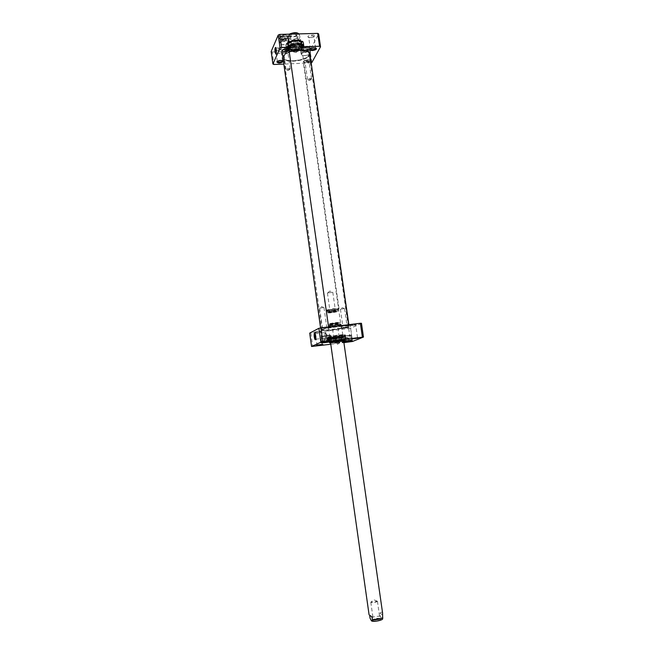 <?xml version="1.0" encoding="UTF-8"?>
<svg xmlns="http://www.w3.org/2000/svg" width="654" height="654" viewBox="0 0 654 654"><rect width="100%" height="100%" fill="white"/><g stroke="black" fill="none" stroke-linecap="round" stroke-linejoin="round"><path stroke-width="0.49" stroke-dasharray="3.27 2.45" d="M361.466 323.297L350.601 328.292L352.498 341.47M350.601 328.292L309.702 333.123M310.863 333.131L312.718 346.457M348.721 328.651L350.609 341.813M330.785 344.241L343.906 342.639M329.706 341.413C331.374 340.546 344.715 338.78 344.388 339.467C344.822 340.137 329.248 342.353 329.477 341.592L329.706 341.413M344.241 340.579L344.478 340.333C344.061 339.794 331.406 341.511 329.829 342.328L329.927 342.614M330.147 342.631C332.322 342.786 341.985 341.413 344.029 340.652M343.702 341.224L330.622 343.08M350.994 335.388C349.792 335.976 341.38 337.088 341.56 336.63C341.249 336.189 351.345 334.742 351.173 335.257L350.994 335.388M350.691 335.428L341.878 336.589C341.592 336.172 351.01 334.815 350.855 335.306L350.691 335.428M330.638 335.412C329.493 336.033 320.599 337.194 320.787 336.696C320.46 336.213 330.973 334.725 330.793 335.281L330.638 335.412M321.253 336.54C322.258 335.96 330.654 334.864 330.458 335.33C330.744 335.788 320.975 337.17 321.122 336.655L321.253 336.54M351.386 340.881L351.926 340.595C351.615 340.227 342.533 341.527 342.344 341.968L343.816 342.042M343.881 342.467L342.017 342.41L343.8 341.895M331.063 341.118L331.553 340.84C331.21 340.44 321.809 341.772 321.588 342.246L322.136 342.377M315.759 339.181L315.114 333.769M326.46 337.587L327 334.611L325.766 332.624L326.46 337.587L325.471 338.028L325.945 337.832L325.202 335.543L325.242 332.878L326.526 334.832L325.945 337.832M357.419 337.57L352.056 338.281L357.419 337.57M350.364 325.815L355.727 325.112L350.364 325.815M349.637 325.226L356.283 324.392L349.637 325.226M315.359 332.608L320.632 331.921L315.359 332.608M314.639 332.036L321.171 331.218L314.639 332.036M322.258 344.094L316.986 344.789L322.258 344.094M329.845 338.012L329.665 338.224C330.139 338.805 342.974 336.974 343.26 336.295L338.886 336.36L329.845 338.012M330.164 338.29L330 338.494C330.442 339.05 342.745 337.292 343.023 336.647L343.031 336.581C343.105 335.993 331.603 337.521 330.164 338.29M330.008 339.352L329.796 339.524C329.583 340.243 343.906 338.208 343.497 337.57L343.497 337.554C343.571 336.949 331.513 338.551 330.008 339.352M330.295 341.388L330.09 341.568C330.057 342.23 344.004 340.243 343.791 339.614L343.791 339.606C344.094 338.968 331.831 340.595 330.295 341.388M330.09 341.568L330.581 342.778C330.548 343.399 343.857 341.502 343.652 340.914L343.791 339.614M330.597 342.909C332.412 343.105 341.993 341.748 343.677 341.045M328.39 338.29L323.943 339.017L328.316 338.257L328.766 340.955L324.319 341.674L328.766 340.955M327.098 341.061L326.722 338.396M327.826 338.551L328.202 341.208M324.498 338.756L324.874 341.429M323.943 339.017L324.319 341.674M325.61 338.911L325.978 341.568M344.584 338.854L348.884 338.151L344.797 338.592L344.952 341.413L349.252 340.718L344.952 341.413M346.514 341.306L346.146 338.756M345.165 338.608L345.533 341.167M348.296 338.404L348.656 340.955M348.884 338.151L349.252 340.718M347.323 338.257L347.691 340.816M325.766 332.624L324.711 332.657L325.242 332.878M344.045 336.409C342.14 337.366 328.349 339.181 328.627 338.437L339.271 336.336L344.045 336.409M328.676 336.884L328.439 337.08C328.202 337.938 344.584 335.608 344.127 334.848L344.078 334.791C343.579 334.178 330.319 335.976 328.676 336.884M329.363 338.126L329.15 338.281C328.553 339.148 344.584 336.867 343.775 336.197L339.074 336.344L329.363 338.126M328.406 341.568C331.071 340.358 348.492 338.241 345.41 339.5C342.606 340.718 325.659 342.778 328.406 341.568M328.046 341.617C330.082 340.554 346.497 338.38 346.089 339.222C346.612 340.047 327.499 342.77 327.777 341.829L328.046 341.617M327.458 337.431C329.477 336.32 345.892 334.161 345.484 335.052C346.023 335.927 326.918 338.649 327.188 337.652L327.458 337.431M327.548 338.085C329.583 336.974 346.04 334.807 345.582 335.706C346.056 336.581 327.065 339.287 327.278 338.314L327.548 338.085M327.932 340.064L327.662 340.284C327.45 341.224 346.228 338.551 345.762 337.709L345.762 337.709C346.162 336.851 329.935 339.001 327.932 340.064M328.243 338.061L327.997 338.281C327.858 339.156 345.255 336.687 344.887 335.878C345.369 335.036 330.131 337.039 328.243 338.061M328.349 337.325C330.074 336.377 344.012 334.48 344.519 335.126C346.064 335.845 326.853 338.576 328.128 337.456L328.349 337.325M271.165 51.502L272.162 51.985L273.912 64.476M311.173 62.841L283.468 64.133M272.162 51.985L308.565 50.799L310.037 50.235L318.653 33.918M310.339 63.152L308.565 50.799M311.819 62.604L310.037 50.235M287.662 44.268C288.896 40.785 301.862 39.641 301.935 43.001C302.794 46.736 287.744 48.878 287.531 45.052L287.662 44.268M287.539 43.417L287.408 44.202L288.332 45.396C292.943 46.933 297.259 46.32 301.257 43.556L301.813 42.15C301.739 38.782 288.774 39.919 287.539 43.417M287.114 43.058C288.986 38.414 306.023 38.635 301.559 43.205C297.341 46.123 292.804 46.769 287.948 45.142L287.114 43.058M310.413 53.563C309.481 55.729 301.281 56.473 301.224 54.388C300.652 52.058 310.421 50.62 310.519 53.015L310.413 53.563M307.159 55.214C309.178 54.658 310.192 53.939 310.209 53.064C310.11 50.832 300.995 52.165 301.535 54.339C302.164 55.516 304.036 55.803 307.159 55.214M289.142 42.567C288.291 44.922 279.634 45.641 279.56 43.368C278.956 40.85 289.117 39.453 289.231 42.036L289.142 42.567M282.937 41.079C280.909 41.66 279.887 42.412 279.879 43.328C280.01 45.739 289.46 44.439 288.913 42.085C288.234 40.793 286.248 40.458 282.937 41.079M309.685 48.543L309.8 47.995C309.685 45.567 299.924 46.998 300.505 49.361L301.077 50.096C304.069 51.069 306.865 50.66 309.456 48.87L309.685 48.543M309.996 48.175L309.751 48.527C306.947 50.464 303.93 50.906 300.701 49.851C296.491 47.08 311.811 44.3 309.996 48.175M288.406 37.368L288.496 36.82C288.373 34.204 278.22 35.602 278.825 38.153L279.471 38.987C282.553 40.041 285.43 39.649 288.103 37.801L288.406 37.368M288.733 36.984L288.406 37.458C285.52 39.444 282.414 39.869 279.086 38.733C274.533 35.741 290.401 32.847 288.733 36.984M276.004 48.11L276.25 53.44M286.583 52.279L285.929 47.693L287.041 49.549L285.496 48.641L286.141 53.219L287.253 51.061L285.283 53.121L286.141 53.219M313.904 36.886L313.969 36.559C312.007 35.422 310.249 35.692 308.696 37.352L309.04 37.801L313.904 36.886M314.443 36.256L314.263 36.501C312.448 37.777 310.495 38.071 308.402 37.392C305.549 35.52 315.645 33.624 314.443 36.256M310.38 48.748L315.58 47.963M283.125 61.697L283.019 60.945M277.337 61.321L282.454 60.626M280.868 49.704L280.909 49.434C278.996 48.331 277.271 48.559 275.735 50.129L276.062 50.554L280.868 49.704M281.4 49.083L281.212 49.361C279.413 50.571 277.492 50.832 275.432 50.137C272.734 48.347 282.381 46.647 281.4 49.083M301.625 46.949C299.949 50.816 285.577 50.808 288.978 46.916C292.714 44.268 296.736 43.695 301.061 45.2L301.625 46.949M301.314 46.671C300.202 49.491 289.877 50.66 288.921 48.077L289.199 46.638C292.771 44.096 296.63 43.548 300.775 44.987L301.314 46.671M301.478 45.706C300.309 48.666 289.493 49.9 288.488 47.178L288.373 46.826C287.539 43.426 301.469 41.447 301.617 44.938L301.478 45.706M301.208 43.81C299.941 46.998 288.21 48.004 288.103 44.93L288.103 44.627C288.136 41.455 300.349 39.722 301.265 42.755L301.208 43.81M300.742 42.649C299.458 45.878 287.539 46.622 288.242 43.426C288.275 40.393 299.916 38.733 300.799 41.635L300.742 42.649M301.085 42.657C299.72 46.058 287.155 46.851 287.899 43.475C287.932 40.278 300.211 38.529 301.142 41.586L301.085 42.657M283.615 41.202L281.931 40.769L282.364 39.796L284.49 39.256L286.166 39.69L285.724 40.662L283.615 41.202L283.264 38.725L285.381 38.177L285.814 37.204L284.138 36.771L282.013 37.311L281.58 38.292L283.264 38.725M281.58 38.292L281.931 40.769M285.724 40.662L285.381 38.177M282.364 39.796L282.013 37.311M284.49 39.256L284.138 36.771M286.166 39.69L285.814 37.204M305.998 50.407L307.584 50.808L307.11 51.715L304.388 52.214L303.481 51.829L303.947 50.922L305.998 50.407L305.655 48.012L303.603 48.527L303.137 49.442L304.715 49.835L306.767 49.328L307.241 48.412L305.655 48.012M307.241 48.412L307.584 50.808M303.947 50.922L303.603 48.527M307.11 51.715L306.767 49.328M305.058 52.222L304.715 49.835M303.481 51.829L303.137 49.442M285.496 48.641L284.572 48.094L285.929 47.693M302.581 46.818L302.745 45.944C302.679 42.436 289.019 43.638 287.711 47.284L287.572 48.102C287.695 51.601 301.118 50.44 302.581 46.818M287.891 48.551L287.752 49.369L288.692 50.595C293.572 52.206 298.126 51.56 302.361 48.649L302.925 47.211C302.859 43.712 289.199 44.922 287.891 48.551M302.091 46.884C300.865 49.957 289.706 51.347 288.283 48.6C285.496 44.595 303.767 41.995 302.197 46.622L302.091 46.884M303.039 43.802C305.508 39.126 288.463 39.616 286.395 44.309C284.228 48.927 300.815 48.396 303.039 43.802M286.043 44.317C287.547 40.033 303.497 38.627 303.579 42.755C304.625 47.341 286.15 49.974 285.888 45.273L286.043 44.317M286.599 48.224C288.103 43.981 304.061 42.567 304.135 46.655C305.181 51.192 286.697 53.824 286.436 49.173L286.599 48.224M303.848 47.072L304.036 45.968C303.611 41.447 285.479 44.022 286.338 48.486C286.264 52.631 302.107 51.339 303.848 47.072M303.489 45.216C301.796 49.41 286.338 50.734 286.19 46.687L286.174 46.606C285.324 42.183 303.252 39.632 303.669 44.12L303.489 45.216M303.178 47.031C301.543 51.037 286.656 52.157 287.008 48.241C286.526 44.202 302.663 41.913 303.317 45.919L303.178 47.031M287.466 48.2C289.42 43.401 307.282 43.556 302.655 48.298C298.216 51.355 293.433 52.034 288.316 50.342L287.466 48.2M322.455 327.474L326.714 326.918L322.455 327.474M322.005 328.063L327.302 327.352L322.005 328.063M319.724 308.132L323.975 307.593L319.724 308.132M327.392 327.139L320.918 328.316L323.354 327.613M287.613 50.857L287.654 50.628C286.1 49.745 284.711 49.933 283.46 51.208L287.613 50.857M288.046 50.342L283.198 51.2C281.016 49.753 288.88 48.363 288.046 50.342M290.188 69.054L286.681 69.888L286.027 69.422C287.286 68.196 288.684 68.008 290.221 68.842L290.188 69.054M282.021 50.374C280.452 52.451 288.21 52.361 289.035 50.309L288.806 49.442M320.762 327.916L328.57 326.967M289.395 50.129L289.321 50.546C286.444 52.582 283.885 52.794 281.645 51.2M289.608 51.666L284.106 54.887L283.362 55.958C279.332 65.621 318.057 58.942 308.222 51.65M309.865 53.759C311.41 60.528 283.321 64.525 282.912 57.593L283.901 55.116L289.632 51.797M321.629 329.616L321.335 330.106C322.626 331.382 348.116 327.752 348.999 326.174L349.056 326.027C349.686 324.515 324.597 327.793 321.629 329.616M283.713 55.95C286.297 49.05 312.89 48.028 309.015 54.92C307.118 60.274 287.368 63.086 284.057 58.468L283.713 55.95M321.923 329.853C325.054 327.956 351.124 324.678 348.778 326.469C347.912 328.014 322.888 331.578 321.629 330.327L321.923 329.853M322.275 329.804L321.915 330.082C320.55 331.913 350.258 327.687 348.435 326.313C348.124 325.038 325.005 328.128 322.275 329.804M283.975 56.309L284.318 58.786C287.572 63.315 306.988 60.552 308.851 55.296L309.064 54.012C308.999 48.282 286.084 50.35 283.975 56.309M322.438 329.387C325.128 327.736 347.838 324.703 348.157 325.954L348.19 326.019C348.95 327.441 321.735 331.316 322.07 329.739L322.438 329.387M298.191 40.687C299.867 41.071 300.636 40.597 300.497 39.256L299.18 34.033C298.396 34.008 297.938 35.332 297.807 38.022L298.191 40.687L299.794 37.384M289.853 37.662L287.866 41.079L288.324 40.973L287.948 38.308L288.488 35.112L289.011 34.27L289.469 34.973L289.853 37.662L288.324 40.973M326.199 310.298L326.076 310.601C326.82 311.312 338.494 309.653 339.001 308.762L339.042 308.663C339.295 307.805 327.638 309.293 326.199 310.298M296.564 35.447L296.63 35.087C294.316 33.722 292.248 34.016 290.417 35.97L290.834 36.51C292.812 37.18 294.66 36.91 296.376 35.725L296.564 35.447M297.096 34.825L296.867 35.153C294.807 36.591 292.583 36.902 290.204 36.101C286.934 33.951 298.338 31.833 297.096 34.825M298.731 50.66L297.979 51.339L293.654 51.952L292.583 51.192C294.423 49.303 296.499 49.009 298.796 50.309L298.731 50.66M330.188 311.835L335.502 311.157L330.188 311.835M329.763 312.408L329.681 312.465C329.068 313.053 336.818 311.958 336.058 311.557L329.763 312.408M327.507 292.935L332.804 292.273L327.507 292.935L329.886 291.055L332.714 292.199M328.202 312.579L328.104 312.8C328.627 313.315 337.309 312.081 337.668 311.435C338.576 310.691 329.363 311.803 328.202 312.579M326.64 310.65L326.518 310.928C327.213 311.598 338.192 310.037 338.666 309.203C339.835 308.222 328.104 309.636 326.64 310.65M327.76 312.236L327.662 312.473C328.234 313.037 337.611 311.696 338.004 311.002L338.036 310.92C338.232 310.249 328.921 311.443 327.76 312.236M343.154 327.76L347.233 327.221L343.154 327.76M342.729 328.324L347.797 327.638L342.729 328.324M340.489 309.162L344.56 308.639L340.489 309.162M348.688 327.621L341.674 328.578C340.93 328.226 349.408 327.016 348.803 327.556L348.688 327.621M308.974 61.55L309.023 61.321C307.535 60.52 306.195 60.716 304.993 61.909L308.974 61.55M309.391 61.051L304.723 61.877C302.704 60.536 310.29 59.195 309.391 61.051M311.492 79.085L308.083 79.87L307.511 79.461C308.721 78.308 310.061 78.112 311.541 78.864L311.492 79.085M310.331 61.018L310.012 60.111C307.764 59.4 305.663 59.702 303.701 61.035C301.805 63.021 309.391 62.997 310.331 61.018M348.901 327.343L349.032 327.229C349.162 326.763 341.102 327.924 341.355 328.324L348.901 327.343M310.609 61.247C307.805 63.144 305.353 63.364 303.252 61.917L303.505 61.263C305.606 59.841 307.854 59.514 310.266 60.274L310.609 61.247M382.574 612.912C382.369 611.858 381.486 611.94 379.933 613.166L380.366 616.199C381.184 618.496 381.952 619.387 382.672 618.864M382.361 614.67L379.933 613.166M328.488 326.428C329.845 325.594 340.791 324.114 341.298 324.695L341.347 324.752C341.748 325.479 328.104 327.425 328.292 326.608L328.488 326.428M379.753 618.488C377.407 618.038 375.265 618.357 373.32 619.444L373.271 619.624C375.625 620.327 377.832 620.008 379.9 618.684L379.753 618.488M380.497 619.044L380.554 619.093C382.165 620.36 371.562 621.872 372.755 620.196C375.094 618.888 377.669 618.504 380.497 619.044M377.284 601.181L377.432 601.353C375.355 602.604 373.148 602.914 370.81 602.301L377.284 601.181M331.93 324.041L337.235 323.354L331.93 324.041M331.349 323.583L337.668 322.798L331.349 323.583M334.627 343.072L339.949 342.369L334.627 343.072M329.788 323.763C330.793 323.133 338.862 322.046 339.254 322.479C340.284 322.994 328.815 324.629 329.657 323.844L329.788 323.763M328.815 325.994C330.09 325.21 340.374 323.82 340.848 324.359C342.132 324.997 327.605 327.065 328.651 326.101L328.815 325.994M329.461 324.196C330.548 323.517 339.279 322.34 339.704 322.814L339.745 322.863C340.072 323.46 329.15 325.013 329.297 324.343L329.461 324.196M330 341.56L329.788 341.74C329.755 342.434 344.347 340.358 344.127 339.696C344.633 339.009 331.635 340.718 330 341.56M329.755 341.404C327.417 342.426 341.723 340.685 344.078 339.663C346.645 338.608 332.003 340.382 329.755 341.404M321.923 341.331L321.793 341.445C321.645 341.928 331.414 340.546 331.137 340.121C331.333 339.679 322.937 340.783 321.923 341.331M324.801 341.846L322.52 341.805C324.793 340.889 335.355 340.072 328.357 341.347M351.353 340.023L351.517 339.908C351.68 339.451 342.255 340.799 342.541 341.192L351.353 340.023M345.933 341.511C336.965 342.459 351.991 339.704 350.928 340.595L348.345 341.167M328.112 341.339L327.842 341.552C327.572 342.483 346.465 339.794 345.941 338.976C346.35 338.143 330.123 340.284 328.112 341.339M329.142 339.009L328.905 339.173C328.292 340.072 345.099 337.677 344.257 336.99C344.241 336.32 330.81 338.11 329.142 339.009M328.496 338.993L328.243 339.205C328.112 340.064 345.271 337.619 344.903 336.835C345.386 336.017 330.36 337.995 328.496 338.993M301.494 43.679C300.072 47.211 287.008 48.036 287.776 44.529C287.809 41.218 300.595 39.395 301.551 42.567L301.494 43.679M301.731 43.843C299.867 47.717 285.863 48.167 287.711 44.268C289.469 40.319 303.791 39.902 301.731 43.843M282.307 36.591C285.61 35.962 287.596 36.305 288.275 37.613C288.831 40 279.389 41.292 279.25 38.856C279.258 37.932 280.272 37.172 282.307 36.591M282.405 36.281C278.465 38.496 279.323 39.469 284.981 39.199C288.945 37 288.087 36.027 282.405 36.281M306.546 50.93C303.423 51.519 301.551 51.225 300.922 50.031C300.382 47.832 309.489 46.499 309.595 48.756C309.571 49.639 308.557 50.366 306.546 50.93M306.334 50.276C310.233 48.208 309.473 47.301 304.036 47.562C300.145 49.647 300.914 50.546 306.334 50.276M303.317 44.039C301.625 48.241 286.166 49.565 286.019 45.502C284.915 40.998 303.317 38.373 303.513 43.017L303.317 44.039M302.32 46.091C301.028 49.32 289.33 50.775 287.842 47.889C284.899 43.679 304.077 40.949 302.426 45.813L302.32 46.091M302.941 46.156C301.339 50.113 286.648 51.216 287 47.341C286.526 43.36 302.426 41.096 303.08 45.052L302.941 46.156M299.409 34.703L297.603 33.934M292.068 34.082L289.469 34.973M287.948 38.308C290.564 39.657 293.85 39.559 297.807 38.022M288.855 35.054C287.629 37.662 296.81 37.401 298.011 34.801C299.328 32.177 290 32.43 288.855 35.054M327.016 310.609C325.226 311.639 336.344 310.388 338.126 309.358C340.064 308.304 328.733 309.571 327.016 310.609M327.597 311.067L327.441 311.239C327.311 311.999 338.208 310.446 337.873 309.759C338.069 309.08 328.749 310.266 327.597 311.067M380.366 616.199C375.911 616.24 372.486 616.959 370.09 618.341M371.905 620.842C373.712 622.093 383.424 620.049 381.446 618.847C379.598 617.629 370.033 619.624 371.905 620.842M329.191 325.945C330.932 325.03 342.271 323.714 340.317 324.646C338.51 325.561 327.376 326.861 329.191 325.945M329.624 325.365C330.793 324.654 340.121 323.444 339.908 324.032C340.235 324.621 329.314 326.174 329.469 325.52L329.624 325.365M344.519 340.382L344.388 339.467M329.608 342.5L329.477 341.592M329.632 342.451L329.297 342.892M344.478 340.333L344.92 340.669M352.359 340.922L351.173 335.257M342.328 342.001L341.56 336.63M342.344 341.968L342.017 342.41M331.578 340.873L330.793 335.281M321.572 342.287L320.787 336.696M321.588 342.246L321.245 342.704M331.553 340.84L332.011 341.175M315.375 333.818L314.836 333.36M315.98 339.099L315.588 339.639M326.183 333.213L325.872 332.763M352.065 338.257L351.5 339.009M357.509 337.472L358.261 338.036M357.517 337.489L355.727 325.112L356.283 324.392M352.056 338.281L350.266 325.896M350.291 325.921L349.538 325.365M320.615 331.946L321.171 331.218M315.31 332.698L314.574 332.15M322.332 344.037L320.632 331.921M316.438 345.5L316.994 344.772L315.285 332.673M322.316 344.02L323.051 344.568M329.968 338.437L330.082 341.552M343.031 336.581L343.497 337.554M343.497 337.57L343.791 339.606M344.037 340.579L344.151 339.622L336.802 341.11L329.739 341.674L330.115 342.557M328.316 338.257L325.978 337.325L324.155 338.731M328.39 341.339C332.641 340.317 330.237 341.02 331.137 340.121L330.458 335.33M324.768 341.854C322.258 342.132 321.261 342.001 321.793 341.445L321.122 336.655M348.819 338.126L346.546 337.227L344.797 338.592M348.378 341.159L351.075 340.554L351.517 339.908L350.855 335.306M345.901 341.511C341.363 341.829 343.513 341.805 342.541 341.192L341.878 336.589M315.825 339.189L325.471 338.028L324.711 332.657M315.203 333.736L324.85 332.592M338.886 336.36L333.883 337.072M328.439 337.08L328.627 338.437M344.127 334.848L344.315 336.205M327.278 338.314L327.842 341.552C328.635 341.707 325.251 342.459 336.172 341.306C347.83 339.483 345.95 339.058 345.941 338.976L345.582 335.706M346.089 339.222L345.484 335.052M327.777 341.829L327.188 337.652M329.15 338.281L328.872 339.262L344.315 337.063L343.775 336.197M327.997 338.281L328.243 339.205C329.559 339.271 325.242 339.908 333.426 339.344C345.386 337.766 345.369 336.965 344.903 336.835L344.887 335.878M328.463 337.014L328.128 337.456M344.078 334.791L344.519 335.126M301.935 43.001L301.813 42.15M287.531 45.052L287.408 44.202M310.519 53.015L309.8 47.995M301.224 54.388L300.505 49.361M289.231 42.036L288.496 36.82M279.56 43.368L278.825 38.153M276.307 48.077L275.686 47.448M276.544 53.473L276.004 54.119M287.229 51.175L287.58 50.407L286.182 47.93M313.765 37.09L314.263 36.501M309.04 37.801L308.402 37.392M315.645 48.143L313.969 36.559M310.364 48.936L308.696 37.352M310.56 48.437L310.053 49.034M315.318 47.717L315.972 48.143M277.509 61.018L277.01 61.59M282.201 60.389L282.839 60.814M282.503 60.781L280.909 49.434M277.329 61.476L275.735 50.129M280.713 49.925L281.212 49.361M276.062 50.554L275.432 50.137M301.445 46.295L301.608 45.314M288.921 48.077L288.488 47.178M301.617 44.938L301.347 43.041M288.373 46.826L288.103 44.93M288.242 43.426L288.103 44.627M300.799 41.635L301.265 42.755M287.899 43.475L287.776 44.529C287.335 41.913 299.475 39.207 301.551 42.567L301.142 41.586M282.929 41.177L284.22 41.472L285.487 40.785M288.913 42.085L288.275 37.613C288.896 36.444 286.918 35.995 282.34 36.248C280.402 36.681 279.372 37.548 279.25 38.856L279.879 43.328M304.388 52.214L305.704 52.516L307.028 51.756M310.209 53.064L309.595 48.756C310.102 47.513 308.075 47.153 303.497 47.668C301.363 48.51 300.505 49.295 300.922 50.031L301.535 54.339M285.684 47.701L276.168 47.995M285.855 53.227L276.413 53.538M287.253 51.061L287.041 49.549M285.283 53.121L284.572 48.094M302.925 47.211L302.745 45.944M287.752 49.369L287.572 48.102M286.19 46.687L286.019 45.502C285.962 44.006 287.31 42.698 290.082 41.586L295.755 40.376C298.731 40.376 300.848 40.687 302.107 41.308L303.513 43.017L303.677 44.202M304.135 46.655L303.579 42.755M286.436 49.173L285.888 45.273M286.174 46.606L286.338 48.486M303.669 44.12L304.036 45.968M302.197 46.622L302.336 46.05C301.543 47.734 298.347 48.854 292.73 49.385C288.864 48.788 287.237 48.29 287.842 47.889L288.283 48.6M287.008 48.241L288.561 45.028C289.403 43.826 297.954 41.913 300.889 43.254L303.317 45.919M322.397 327.507L321.948 328.112M323.975 307.593L326.714 326.918L327.302 327.352M319.667 308.197L322.389 327.531M323.918 307.543L321.637 306.612L319.716 308.14M287.49 51.02L287.899 50.554M283.722 51.543L283.198 51.2M290.221 68.842L287.654 50.628M286.027 69.422L283.46 51.208M286.681 69.888L288.3 70.346L289.73 69.471M349.056 326.027L348.86 324.621M321.237 329.984L282.912 57.593M348.19 326.019L309.064 54.012M322.07 329.739L283.754 57.609M322.087 329.665L321.915 330.082M287.866 41.079L288.815 47.742M289.076 49.622L326.011 310.519M300.497 39.256L301.576 46.826M302.025 49.949L339.042 308.663M296.376 35.725L296.867 35.153M290.834 36.51L290.204 36.101M298.796 50.309L296.63 35.087M292.583 51.192L290.417 35.97M293.654 51.952L295.943 52.557L297.979 51.339M330.123 311.884L329.681 312.465M335.469 311.116L336.058 311.557M327.425 293.041L330.106 311.917M332.804 292.273L335.502 311.157M338.666 309.203L339.001 308.762M326.518 310.928L326.076 310.601M327.605 312.408L327.27 310.944L332.723 310.593L337.954 309.416L338.036 310.92M337.668 311.435L338.004 311.002M328.104 312.8L327.662 312.473M343.088 327.801L342.655 328.373M344.56 308.639L347.233 327.221L347.797 327.638M340.423 309.236L343.08 327.817M344.511 308.598L342.312 307.707L340.464 309.178M308.884 61.672L309.277 61.206M305.23 62.212L304.723 61.877M311.541 78.864L309.023 61.321M307.511 79.461L304.993 61.909M308.083 79.87L309.694 80.336L311.108 79.428M348.803 327.556L310.699 60.83M341.355 328.324L303.252 61.917M343.628 340.726L341.347 324.752M330.572 342.77L328.292 326.608M373.32 619.444L372.755 620.196M379.802 618.52L380.554 619.093M370.81 602.301L373.271 619.624M377.432 601.353L379.9 618.684M377.219 601.149L373.826 599.783L370.949 602.04M337.227 323.387L337.668 322.798M331.864 324.147L331.276 323.705M339.949 342.369L337.235 323.354M339.925 342.402L337.48 344.372L334.578 343.162L331.84 324.122M328.651 326.101L328.316 326.542M340.848 324.359L341.298 324.695M339.745 322.863L340.121 324.359L329.387 325.88L329.297 324.343M329.657 323.844L329.322 324.286M339.254 322.479L339.704 322.814"/><path stroke-width="0.98" d="M311.557 346.481L309.702 333.123L318.89 328.283L360.379 323.272L361.466 323.297L363.469 337.055L320.844 342.23L311.557 346.481L330.785 344.241M343.906 342.639L352.498 341.47L363.469 337.055M360.379 323.272L362.381 337.055M320.844 327.907L322.806 341.862M318.89 328.283L320.844 342.23M330.622 343.08L329.51 342.77C331.161 341.911 344.494 340.096 344.92 340.669L343.702 341.224M343.816 342.042L351.386 340.881M343.8 341.895L352.359 340.922L343.881 342.467M322.136 342.377L331.063 341.118M331.872 341.347C330.556 342.009 320.452 343.301 321.245 342.704C321.474 342.189 331.643 340.75 332.011 341.175L331.872 341.347M314.263 336.892C314.002 334.349 314.198 333.172 314.836 333.36C315.849 335.437 316.086 337.538 315.563 339.671C315.056 339.966 314.623 339.042 314.263 336.892M315.114 333.769L314.893 336.777L315.759 339.181M358.147 338.151L351.5 339.009L358.147 338.151M322.978 344.666L316.438 345.5L322.978 344.666M343.652 340.914C344.11 340.293 332.273 341.854 330.777 342.614L330.581 342.778M343.677 341.045L344.012 340.848C344.494 340.186 332.003 341.838 330.425 342.639L330.597 342.909M319.569 46.262L320.517 46.769L318.653 33.918L317.705 33.379L279.773 34.425L278.244 35.03L271.165 51.502L272.906 64.01L280.076 48.044L281.604 47.448L319.569 46.262L317.705 33.379M281.604 47.448L279.773 34.425M280.076 48.044L278.244 35.03M283.468 64.133L273.912 64.476L272.906 64.01M320.517 46.769L311.819 62.604L311.173 62.841M275.056 52.173L275.98 54.143C276.617 51.944 276.519 49.712 275.686 47.448C274.991 47.415 274.778 48.993 275.056 52.173M276.25 53.44L276.004 48.11M315.58 47.963L315.58 48.461C313.585 49.843 311.852 49.998 310.364 48.936L310.38 48.748M309.89 49.263C308.721 51.789 318.711 49.949 315.972 48.143C313.855 47.464 311.884 47.767 310.053 49.034L309.89 49.263M283.019 60.945L282.839 60.814C280.762 60.127 278.825 60.389 277.01 61.59L276.838 61.852C278.064 63.454 280.157 63.405 283.125 61.697M282.454 60.626L282.463 61.043C280.55 62.375 278.833 62.522 277.329 61.476L277.337 61.321M323.354 327.613L327.392 327.139M288.806 49.442L288.651 49.336C286.329 48.559 284.163 48.862 282.144 50.227L282.021 50.374M328.545 327L320.762 327.916M320.574 327.956L281.939 50.464C284.098 49.001 286.427 48.682 288.913 49.508L328.586 326.926M289.632 51.797C297.292 49.508 303.489 49.459 308.23 51.658L307.969 51.486C303.276 49.32 297.153 49.385 289.608 51.666M307.969 51.486L309.865 53.759L348.86 324.621M372.077 621.136C375.004 621.938 382.721 620.057 382.672 618.864L382.574 612.912L343.628 340.726M369.657 615.3L372.003 616.828L372.445 619.902L371.987 621.128L371.505 620.875L370.09 618.341L369.657 615.3L372.003 616.828M328.357 341.347L324.801 341.846M348.345 341.167L345.933 341.511M297.603 33.934L292.068 34.082M372.445 619.902C376.966 619.861 380.415 619.142 382.803 617.736M324.768 341.854L328.39 341.339M345.901 341.511L348.378 341.159M288.815 47.742L289.076 49.622M301.576 46.826L302.025 49.949M299.033 33.894C297.733 33.125 296.172 31.425 289.174 34.163M369.085 614.801L330.572 342.77"/></g></svg>
